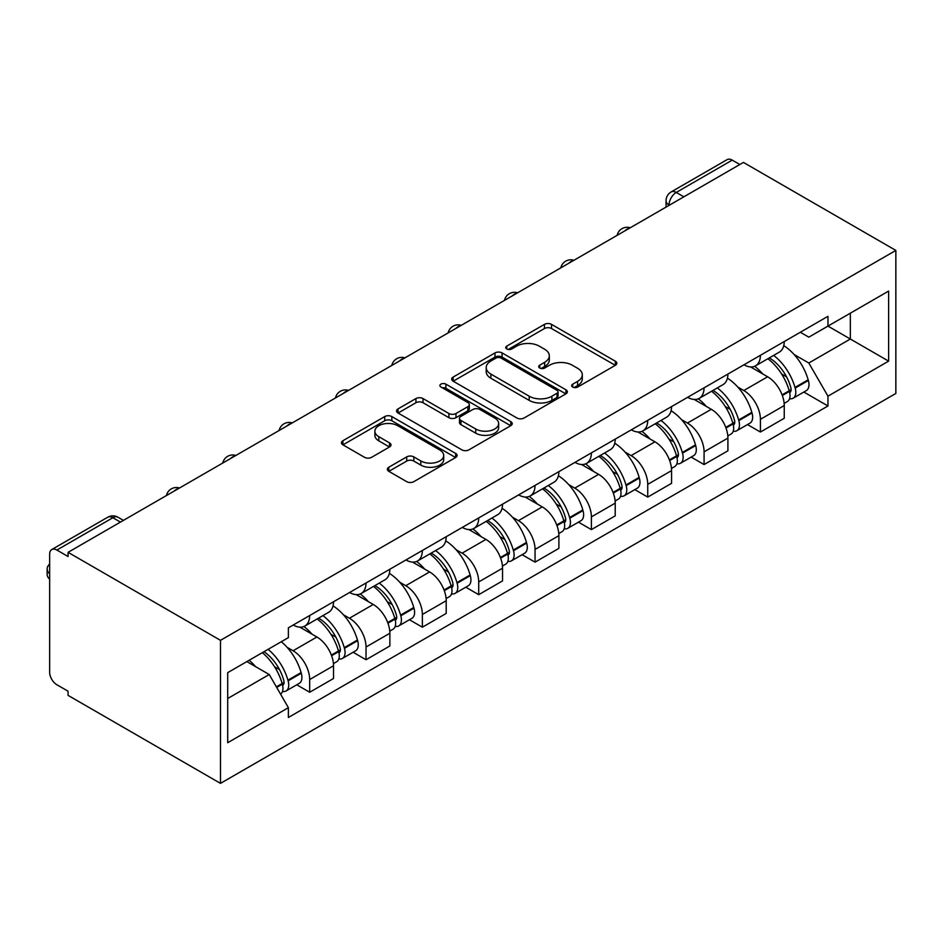 <?xml version="1.0" encoding="UTF-8"?>
<svg xmlns="http://www.w3.org/2000/svg" width="943" height="943" viewBox="0 0 943 943"><rect width="100%" height="100%" fill="white"/><g stroke="black" fill="none" stroke-linecap="round" stroke-linejoin="round"><path stroke-width="1.41" d="M572.707 387.054A3.513 2.027 0 0 0 577.682 387.054L615.343 365.306A5.01 2.9 0 0 0 616.816 363.255A5.01 2.9 0 0 0 615.343 361.216L551.537 324.368A5.01 2.9 0 0 0 544.441 324.368L506.78 346.116A3.513 2.027 0 0 0 505.743 347.554A3.513 2.027 0 0 0 506.78 348.981A3.513 2.027 0 0 0 511.743 348.981L516.611 346.164A16.043 9.265 0 0 1 539.302 346.164L544.618 349.24A16.043 9.265 0 0 1 549.321 355.794A16.043 9.265 0 0 1 544.618 362.336L539.75 365.153A3.513 2.027 0 0 0 538.712 366.579A3.513 2.027 0 0 0 539.75 368.018A3.513 2.027 0 0 0 544.712 368.018L549.58 365.2A16.043 9.265 0 0 1 572.271 365.2L577.587 368.277A16.043 9.265 0 0 1 582.291 374.819A16.043 9.265 0 0 1 577.587 381.373L572.707 384.19A3.513 2.027 0 0 0 571.682 385.616A3.513 2.027 0 0 0 572.707 387.054L572.707 384.19M388.811 467.233A5.01 2.9 0 0 0 387.349 469.272A5.01 2.9 0 0 0 388.811 471.323L406.716 481.661A5.01 2.9 0 0 0 413.812 481.661L455.634 457.508A5.01 2.9 0 0 0 457.107 455.457A5.01 2.9 0 0 0 455.634 453.418L391.828 416.57A5.01 2.9 0 0 0 384.732 416.57L342.91 440.723A5.01 2.9 0 0 0 341.437 442.774A5.01 2.9 0 0 0 342.91 444.825L364.528 457.308A5.01 2.9 0 0 0 371.625 457.308L389.518 446.97A5.01 2.9 0 0 0 390.991 444.919A5.01 2.9 0 0 0 389.518 442.88L378.803 436.68A13.414 7.744 0 0 1 374.878 431.21A13.414 7.744 0 0 1 383.153 424.055A13.414 7.744 0 0 1 397.769 425.729L439.78 449.988A13.414 7.744 0 0 1 443.705 455.457A13.414 7.744 0 0 1 435.418 462.612A13.414 7.744 0 0 1 420.814 460.938L413.812 456.895A5.01 2.9 0 0 0 406.716 456.895L388.811 467.233L388.811 471.323M220.485 640.332L68.073 552.339L743.438 162.42L895.85 250.414L220.485 640.332L220.485 783.374L895.85 393.455L895.85 250.414M516.964 418.008A5.01 2.9 0 0 0 524.06 418.008L565.894 393.856A5.01 2.9 0 0 0 567.356 391.805A5.01 2.9 0 0 0 565.894 389.765L502.077 352.918A5.01 2.9 0 0 0 494.992 352.918L453.159 377.07A5.01 2.9 0 0 0 451.685 379.121A5.01 2.9 0 0 0 453.159 381.172L516.964 418.008M442.326 387.809A3.513 2.027 0 0 1 445.886 388.304L445.886 384.131L510.764 421.592A5.01 2.9 0 0 1 512.238 423.631A5.01 2.9 0 0 1 510.764 425.682L468.93 449.835A5.01 2.9 0 0 1 461.846 449.835L398.029 412.999L398.029 408.897A5.01 2.9 0 0 0 396.567 410.948A5.01 2.9 0 0 0 398.029 412.999M398.029 408.897L415.934 398.559A5.01 2.9 0 0 1 423.03 398.559L448.903 413.505A5.01 2.9 0 0 0 455.988 413.505L467.869 406.645A5.01 2.9 0 0 0 469.343 404.606A5.01 2.9 0 0 0 467.869 402.555L440.923 386.995A3.513 2.027 0 0 1 439.898 385.569A3.513 2.027 0 0 1 442.067 383.695A3.513 2.027 0 0 1 445.886 384.131M68.073 552.339L68.073 556.511L56.875 550.052A10.22 5.894 -120 0 0 51.771 549.545A10.22 5.894 -120 0 0 49.649 554.225L49.649 672.241A10.22 5.894 -120 0 0 56.875 684.748L68.073 691.219L68.073 695.38L220.485 783.374M683.852 196.828L676.261 192.443A10.22 5.894 60 0 0 671.157 191.936L727.136 159.626A10.22 5.894 60 0 1 732.24 160.133L676.261 192.443A10.22 5.894 120 0 0 669.047 204.961L669.047 205.374M739.831 164.506L732.24 160.133M760.412 355.299A23.492 13.567 60 0 1 755.543 365.849L779.389 352.081A23.492 13.567 -120 0 0 784.246 341.531M737.791 387.066L743.803 390.532A23.492 13.567 60 0 1 760.412 419.317L784.246 405.549A23.492 13.567 -120 0 0 767.637 376.776L750.581 366.921M784.246 405.549L784.246 418.268L760.412 432.035L747.493 424.574M755.543 365.849A23.492 13.567 60 0 1 743.98 364.788M760.412 419.317L760.412 432.035M704.067 387.821A23.492 13.567 60 0 1 699.211 398.37L723.045 384.614A23.492 13.567 -120 0 0 727.913 374.065M691.148 457.096L704.079 464.557L727.913 450.801L727.913 438.082A23.492 13.567 -120 0 0 711.293 409.297L694.237 399.455M699.211 398.37A23.492 13.567 60 0 1 687.647 397.309M681.447 419.6L687.459 423.065A23.492 13.567 60 0 1 704.079 451.838L704.079 464.557M647.735 420.354A23.492 13.567 60 0 1 642.867 430.904L666.701 417.136A23.492 13.567 -120 0 0 671.569 406.598M634.804 489.629L647.735 497.091L671.569 483.323L671.569 470.604A23.492 13.567 -120 0 0 654.961 441.831L637.892 431.977M642.867 430.904A23.492 13.567 60 0 1 631.303 429.843M625.115 452.121L631.115 455.599A23.492 13.567 60 0 1 647.735 484.372L647.735 497.091M591.391 452.888A23.492 13.567 60 0 1 586.522 463.426L610.357 449.67A23.492 13.567 -120 0 0 615.225 439.12M578.46 522.151L591.391 529.612L615.225 515.856L615.225 503.138A23.492 13.567 -120 0 0 598.616 474.364L581.548 464.51M586.522 463.426A23.492 13.567 60 0 1 574.959 462.365M568.77 484.655L574.782 488.12A23.492 13.567 60 0 1 591.391 516.894L591.391 529.612M535.046 485.409A23.492 13.567 60 0 1 530.19 495.959L554.024 482.191A23.492 13.567 -120 0 0 558.881 471.653M522.127 554.684L535.046 562.146L558.893 548.378L558.893 535.659A23.492 13.567 -120 0 0 542.272 506.886L525.216 497.032M530.19 495.959A23.492 13.567 60 0 1 518.615 494.898M512.426 517.177L518.438 520.654A23.492 13.567 60 0 1 535.046 549.427L535.046 562.146M478.714 517.943A23.492 13.567 60 0 1 473.846 528.481L497.68 514.725A23.492 13.567 -120 0 0 502.548 504.175M465.783 587.206L478.714 594.668L502.548 580.912L502.548 568.193A23.492 13.567 -120 0 0 485.928 539.42L468.871 529.565M473.846 528.481A23.492 13.567 60 0 1 462.282 527.42M456.082 549.71L462.094 553.176A23.492 13.567 60 0 1 478.714 581.949L478.714 594.668M422.37 550.464A23.492 13.567 60 0 1 417.501 561.014L441.336 547.246A23.492 13.567 -120 0 0 446.204 536.708M409.439 619.74L422.37 627.201L446.204 613.433L446.204 600.715A23.492 13.567 -120 0 0 429.595 571.941L412.527 562.099M417.501 561.014A23.492 13.567 60 0 1 405.938 559.953M399.749 582.232L405.761 585.709A23.492 13.567 60 0 1 422.37 614.482L422.37 627.201M366.025 582.998A23.492 13.567 60 0 1 361.157 593.536L385.003 579.78A23.492 13.567 -120 0 0 389.86 569.23M353.106 652.261L366.025 659.735L389.86 645.967L389.86 633.248A23.492 13.567 -120 0 0 373.251 604.475L356.195 594.62M361.157 593.536A23.492 13.567 60 0 1 349.594 592.487M343.405 614.765L349.417 618.231A23.492 13.567 60 0 1 366.025 647.004L366.025 659.735M309.681 615.52A23.492 13.567 60 0 1 304.825 626.069L328.659 612.313A23.492 13.567 -120 0 0 333.527 601.764M296.762 684.795L309.681 692.256L333.527 678.5L333.527 665.77A23.492 13.567 -120 0 0 316.907 636.996L299.85 627.154M304.825 626.069A23.492 13.567 60 0 1 293.249 625.009M287.061 647.287L293.073 650.764A23.492 13.567 60 0 1 309.681 679.538L309.681 692.256M800.324 332.254L808.811 337.158L888.624 291.081L850.338 313.182L850.338 339.032L808.811 363.008L794.136 354.544M227.699 698.515L269.238 674.528L288.381 707.686L227.699 742.719L227.699 672.654L288.381 637.621L288.381 627.826L827.954 316.306L827.954 326.101L888.624 361.134L827.954 396.166L808.811 363.008M888.624 291.081L888.624 361.134M288.381 707.686L288.381 717.482L827.954 405.973L827.954 396.166M269.238 674.528L246.842 661.609M803.825 392.04L827.954 405.973M574.11 387.549L577.587 385.546A16.043 9.265 0 0 0 582.291 378.992L582.291 374.819M549.321 355.794L549.321 359.955A16.043 9.265 0 0 1 544.618 366.509L541.152 368.513M615.272 365.342L551.537 328.541A5.01 2.9 0 0 0 544.441 328.541L508.183 349.476M565.824 393.891L502.077 357.091A5.01 2.9 0 0 0 494.992 357.091L453.229 381.208M557.03 393.243A3.513 2.027 0 0 0 558.056 391.805A3.513 2.027 0 0 0 557.03 390.378L501.016 358.045A3.513 2.027 0 0 0 496.053 358.045L490.914 361.004A16.043 9.265 0 0 0 486.211 367.558A16.043 9.265 0 0 0 490.914 374.112L529.2 396.213A16.043 9.265 0 0 0 551.891 396.213L557.03 393.243L557.03 397.416A3.513 2.027 0 0 0 558.056 395.977L558.056 391.805M486.211 367.558L486.211 371.731A16.043 9.265 0 0 0 490.914 378.273L490.914 374.112M557.03 397.416L551.891 400.386A16.043 9.265 0 0 1 529.2 400.386L490.914 378.273M398.099 413.034L415.934 402.732L415.934 398.559M469.343 404.606L469.343 408.767A5.01 2.9 0 0 1 467.869 410.818L455.988 417.678A5.01 2.9 0 0 1 448.903 417.678L423.03 402.732A5.01 2.9 0 0 0 415.934 402.732M445.886 388.304L510.693 425.717M475.755 429.006A13.414 7.744 0 0 0 490.372 430.692A13.414 7.744 0 0 0 498.647 423.537A13.414 7.744 0 0 0 494.721 418.055L479.916 409.51A5.01 2.9 0 0 0 472.832 409.51L460.95 416.37A5.01 2.9 0 0 0 459.489 418.421A5.01 2.9 0 0 0 460.95 420.46L475.755 429.006L475.755 433.179A13.414 7.744 0 0 0 490.372 434.853A13.414 7.744 0 0 0 498.647 427.709L498.647 423.537M459.489 418.421L459.489 422.582A5.01 2.9 0 0 0 460.95 424.633L460.95 420.46M475.755 433.179L460.95 424.633M443.705 455.457L443.705 459.63A13.414 7.744 0 0 1 435.418 466.785A13.414 7.744 0 0 1 420.814 465.111L413.812 461.068A5.01 2.9 0 0 0 406.716 461.068L388.881 471.359M374.878 431.21L374.878 435.383A13.414 7.744 0 0 0 378.803 440.852L378.803 436.68M389.459 447.006L378.803 440.852M455.575 457.544L391.828 420.743A5.01 2.9 0 0 0 384.732 420.743L342.969 444.86M769.288 357.916A32.18 18.577 60 0 1 769.441 358.01A32.18 18.577 60 0 1 790.611 386.889L790.812 387.549A6.259 3.607 60 0 1 789.821 392.465A6.259 3.607 60 0 1 789.68 392.536M767.873 358.729A38.816 22.408 60 0 1 789.208 390.756L789.397 391.428A12.896 7.45 60 0 1 787.358 401.553L784.152 403.404M789.562 398.7A12.896 7.45 -120 0 0 793.134 398.217A12.896 7.45 -120 0 0 795.173 388.092L794.984 387.42A38.816 22.408 -120 0 0 773.649 355.393M783.763 345.657A38.816 22.408 60 0 1 808.163 379.805L808.363 380.477A12.896 7.45 60 0 1 806.324 390.602L793.134 398.217M754.636 366.297A38.816 22.408 60 0 1 762.746 373.947M781.617 374.006L786.568 376.858M712.943 390.449A32.18 18.577 60 0 1 713.108 390.532A32.18 18.577 60 0 1 734.279 419.411L734.467 420.083A6.259 3.607 60 0 1 733.477 424.987A6.259 3.607 60 0 1 733.336 425.069M711.529 391.262A38.816 22.408 60 0 1 732.864 423.289L733.053 423.949A12.896 7.45 60 0 1 731.014 434.075L727.807 435.925M733.23 431.222A12.896 7.45 -120 0 0 736.801 430.739A12.896 7.45 -120 0 0 738.829 420.613L738.64 419.953A38.816 22.408 -120 0 0 717.317 387.915M727.418 378.19A38.816 22.408 60 0 1 751.83 412.339L752.019 413.01A12.896 7.45 60 0 1 749.98 423.136L736.801 430.739M698.291 398.818A38.816 22.408 60 0 1 706.401 406.48M725.273 406.527L730.224 409.392M656.599 422.971A32.18 18.577 60 0 1 656.764 423.065A32.18 18.577 60 0 1 677.934 451.945L678.123 452.605A6.259 3.607 60 0 1 677.133 457.52A6.259 3.607 60 0 1 676.991 457.591M655.196 423.784A38.816 22.408 60 0 1 676.52 455.811L676.709 456.483A12.896 7.45 60 0 1 674.681 466.608L671.475 468.459M676.885 463.756A12.896 7.45 -120 0 0 680.457 463.272A12.896 7.45 -120 0 0 682.496 453.147L682.308 452.475A38.816 22.408 -120 0 0 660.972 420.448M671.086 410.712A38.816 22.408 60 0 1 695.486 444.86L695.675 445.532A12.896 7.45 60 0 1 693.635 455.658L680.457 463.272M641.947 431.352A38.816 22.408 60 0 1 650.057 439.002M668.929 439.061L673.88 441.913M600.255 455.504A32.18 18.577 60 0 1 600.42 455.599A32.18 18.577 60 0 1 621.59 484.466L621.779 485.138A6.259 3.607 60 0 1 620.8 490.054A6.259 3.607 60 0 1 620.659 490.124M598.852 456.318A38.816 22.408 60 0 1 620.188 488.344L620.376 489.004A12.896 7.45 60 0 1 618.337 499.13L615.131 500.981M620.541 496.277A12.896 7.45 -120 0 0 624.113 495.794A12.896 7.45 -120 0 0 626.152 485.669L625.963 485.008A38.816 22.408 -120 0 0 604.628 452.982M614.742 443.245A38.816 22.408 60 0 1 639.142 477.394L639.33 478.066A12.896 7.45 60 0 1 637.291 488.191L624.113 495.794M585.615 463.885A38.816 22.408 60 0 1 593.713 471.535M612.596 471.583L617.535 474.447M543.922 488.026A32.18 18.577 60 0 1 544.076 488.12A32.18 18.577 60 0 1 565.258 517L565.446 517.66A6.259 3.607 60 0 1 564.456 522.575A6.259 3.607 60 0 1 564.315 522.646M542.508 488.839A38.816 22.408 60 0 1 563.843 520.866L564.032 521.538A12.896 7.45 60 0 1 561.993 531.663L558.786 533.514M564.197 528.811A12.896 7.45 -120 0 0 567.769 528.328A12.896 7.45 -120 0 0 569.808 518.202L569.619 517.53A38.816 22.408 -120 0 0 548.284 485.504M558.397 475.779A38.816 22.408 60 0 1 582.798 509.927L582.998 510.587A12.896 7.45 60 0 1 580.959 520.713L567.769 528.328M529.271 496.407A38.816 22.408 60 0 1 537.38 504.057M556.252 504.116L561.203 506.969M487.578 520.56A32.18 18.577 60 0 1 487.743 520.654A32.18 18.577 60 0 1 508.914 549.521L509.102 550.193A6.259 3.607 60 0 1 508.112 555.109A6.259 3.607 60 0 1 507.971 555.179M486.164 521.373A38.816 22.408 60 0 1 507.499 553.4L507.688 554.06A12.896 7.45 60 0 1 505.648 564.185L502.442 566.048M507.864 561.344A12.896 7.45 -120 0 0 511.436 560.849A12.896 7.45 -120 0 0 513.475 550.724L513.275 550.064A38.816 22.408 -120 0 0 491.951 518.037M502.053 508.301A38.816 22.408 60 0 1 526.465 542.449L526.654 543.121A12.896 7.45 60 0 1 524.614 553.246L511.436 560.849M472.926 528.94A38.816 22.408 60 0 1 481.036 536.591M499.908 536.638L504.859 539.502M431.234 553.081A32.18 18.577 60 0 1 431.399 553.176A32.18 18.577 60 0 1 452.569 582.055L452.758 582.715A6.259 3.607 60 0 1 451.768 587.63A6.259 3.607 60 0 1 451.626 587.701M429.831 553.895A38.816 22.408 60 0 1 451.155 585.921L451.355 586.593A12.896 7.45 60 0 1 449.316 596.719L446.11 598.569M451.52 593.866A12.896 7.45 -120 0 0 455.092 593.383A12.896 7.45 -120 0 0 457.131 583.257L456.942 582.585A38.816 22.408 -120 0 0 435.607 550.559M445.721 540.834A38.816 22.408 60 0 1 470.121 574.982L470.309 575.643A12.896 7.45 60 0 1 468.27 585.768L455.092 593.383M416.594 561.462A38.816 22.408 60 0 1 424.692 569.112M443.564 569.171L448.514 572.024M374.89 585.615A32.18 18.577 60 0 1 375.055 585.709A32.18 18.577 60 0 1 396.225 614.577L396.414 615.249A6.259 3.607 60 0 1 395.435 620.164A6.259 3.607 60 0 1 395.294 620.235M373.487 586.428A38.816 22.408 60 0 1 394.822 618.455L395.011 619.127A12.896 7.45 60 0 1 392.972 629.252L389.765 631.103M395.176 626.4A12.896 7.45 -120 0 0 398.748 625.916A12.896 7.45 -120 0 0 400.787 615.779L400.598 615.119A38.816 22.408 -120 0 0 379.263 583.092M389.376 573.356A38.816 22.408 60 0 1 413.777 607.504L413.965 608.176A12.896 7.45 60 0 1 411.938 618.302L398.748 625.916M360.25 593.996A38.816 22.408 60 0 1 368.359 601.646M387.231 601.705L392.182 604.557M318.557 618.136A32.18 18.577 60 0 1 318.71 618.231A32.18 18.577 60 0 1 339.893 647.11L340.081 647.77A6.259 3.607 60 0 1 339.091 652.686A6.259 3.607 60 0 1 338.95 652.768M317.143 618.95A38.816 22.408 60 0 1 338.478 650.976L338.667 651.648A12.896 7.45 60 0 1 336.627 661.774L333.421 663.624M338.832 658.921A12.896 7.45 -120 0 0 342.415 658.438A12.896 7.45 -120 0 0 344.443 648.312L344.254 647.641A38.816 22.408 -120 0 0 322.93 615.614M333.032 605.889A38.816 22.408 60 0 1 357.444 640.038L357.633 640.698A12.896 7.45 60 0 1 355.594 650.823L342.415 658.438M303.905 626.517A38.816 22.408 60 0 1 312.015 634.168M330.887 634.226L335.838 637.079M263.946 651.731A32.18 18.577 60 0 1 283.548 679.632L283.737 680.304A6.259 3.607 60 0 1 282.747 685.219A6.259 3.607 60 0 1 282.605 685.29M262.319 652.674A38.816 22.408 60 0 1 282.134 683.51L282.322 684.182A12.896 7.45 60 0 1 280.554 694.142M282.499 691.455A12.896 7.45 -120 0 0 286.071 690.971A12.896 7.45 -120 0 0 288.11 680.846L287.921 680.174A38.816 22.408 -120 0 0 268.095 649.338M281.273 641.723A38.816 22.408 60 0 1 301.1 672.559L301.288 673.231A12.896 7.45 60 0 1 299.249 683.357L286.071 690.971M49.649 579.191A15.324 8.841 180 0 1 47.15 574.346L47.15 568.924A15.324 8.841 180 0 1 49.649 564.079M249.129 660.289A38.816 22.408 60 0 1 255.671 666.701M274.543 666.76L279.493 669.613M49.649 573.768A15.324 8.841 180 0 1 47.15 568.924M669.4 205.161L669.047 204.961A10.22 5.894 0 0 1 666.053 200.788L666.053 207.106M366.025 647.004L389.86 633.248M422.37 614.482L446.204 600.715M478.714 581.949L502.548 568.193M535.046 549.427L558.893 535.659M591.391 516.894L615.225 503.138M647.735 484.372L671.569 470.604M704.079 451.838L727.913 438.082M309.681 679.538L333.527 665.77M293.073 650.764L316.907 636.996M349.417 618.231L373.251 604.475M405.761 585.709L429.595 571.941M462.094 553.176L485.928 539.42M518.438 520.654L542.272 506.886M574.782 488.12L598.616 474.364M631.115 455.599L654.961 441.831M687.459 423.065L711.293 409.297M743.803 390.532L767.637 376.776M629.405 228.265A10.22 5.894 120 0 0 624.891 230.87M573.061 260.787A10.22 5.894 120 0 0 568.546 263.392M516.717 293.32A10.22 5.894 120 0 0 512.214 295.925M460.384 325.842A10.22 5.894 120 0 0 455.87 328.447M404.04 358.375A10.22 5.894 120 0 0 399.526 360.98M347.696 390.897A10.22 5.894 120 0 0 343.181 393.502M291.352 423.431A10.22 5.894 120 0 0 286.849 426.036M235.019 455.952A10.22 5.894 120 0 0 230.505 458.557M178.675 488.486A10.22 5.894 120 0 0 174.16 491.091M120.445 522.104L112.854 517.731L56.875 550.052M123.427 520.383L117.958 517.224A10.22 5.894 120 0 0 112.854 517.731A10.22 5.894 60 0 0 107.75 517.224L51.771 549.545M577.587 385.546L577.587 381.373M539.75 368.018L539.75 365.153M544.618 366.509L544.618 362.336M506.78 348.981L506.78 346.116M544.441 328.541L544.441 324.368M551.537 328.541L551.537 324.368M615.343 365.306L615.343 361.216M453.159 381.172L453.159 377.07M494.992 357.091L494.992 352.918M502.077 357.091L502.077 352.918M565.894 393.856L565.894 389.765M529.2 400.386L529.2 396.213M551.891 400.386L551.891 396.213M423.03 402.732L423.03 398.559M448.903 417.678L448.903 413.505M455.988 417.678L455.988 413.505M467.869 410.818L467.869 406.645M510.764 425.682L510.764 421.592M406.716 461.068L406.716 456.895M413.812 461.068L413.812 456.895M420.814 465.111L420.814 460.938M389.518 446.97L389.518 442.88M342.91 444.825L342.91 440.723M384.732 420.743L384.732 416.57M391.828 420.743L391.828 416.57M455.634 457.508L455.634 453.418M782.336 395.506L789.397 391.428M795.173 388.092L808.363 380.477M794.984 387.42L808.163 379.805M789.197 390.708L791.118 389.6M782.101 394.858L789.208 390.756M725.992 428.028L733.053 423.949M738.829 420.613L752.019 413.01M738.64 419.953L751.83 412.339M732.852 423.242L734.774 422.122M725.756 427.391L732.864 423.289M669.648 460.561L676.709 456.483M682.496 453.147L695.675 445.532M682.308 452.475L695.486 444.86M676.508 455.764L678.43 454.656M669.412 459.913L676.52 455.811M613.315 493.083L620.376 489.004M626.152 485.669L639.33 478.066M625.963 485.008L639.142 477.394M620.164 488.297L622.085 487.189M613.08 492.446L620.188 488.344M556.971 525.616L564.032 521.538M569.808 518.202L582.998 510.587M569.619 517.53L582.798 509.927M563.831 520.819L565.753 519.711M556.735 524.968L563.843 520.866M500.627 558.138L507.688 554.06M513.475 550.724L526.654 543.121M513.275 550.064L526.465 542.449M507.487 553.352L509.409 552.244M500.391 557.502L507.499 553.4M444.294 590.672L451.355 586.593M457.131 583.257L470.309 575.643M456.942 582.585L470.121 574.982M444.047 590.035L453.064 584.766M387.95 623.193L395.011 619.127M400.787 615.779L413.965 608.176M400.598 615.119L413.777 607.504M387.714 622.557L396.732 617.3M331.606 655.727L338.667 651.648M344.443 648.312L357.633 640.698M344.254 647.641L357.444 640.038M338.466 650.929L340.388 649.821M331.37 655.09L338.478 650.976M276.688 687.435L282.322 684.182M288.11 680.846L301.288 673.231M287.921 680.174L301.1 672.559M282.122 683.463L284.043 682.355M276.346 686.858L282.134 683.51M630.266 227.758A10.22 10.22 0 0 0 617.158 235.326M573.933 260.292A10.22 10.22 0 0 0 560.826 267.859M517.589 292.813A10.22 10.22 0 0 0 504.481 300.381M461.245 325.347A10.22 10.22 0 0 0 448.137 332.914M404.901 357.869A10.22 10.22 0 0 0 391.793 365.436M348.568 390.402A10.22 10.22 0 0 0 335.46 397.97M292.224 422.924A10.22 10.22 0 0 0 279.116 430.491M235.88 455.457A10.22 10.22 0 0 0 222.772 463.025M179.535 487.991A10.22 10.22 0 0 0 166.439 495.558M117.958 517.224A10.22 10.22 0 0 0 107.75 517.224M671.157 191.936A10.22 10.22 0 0 0 666.053 200.788"/></g></svg>
